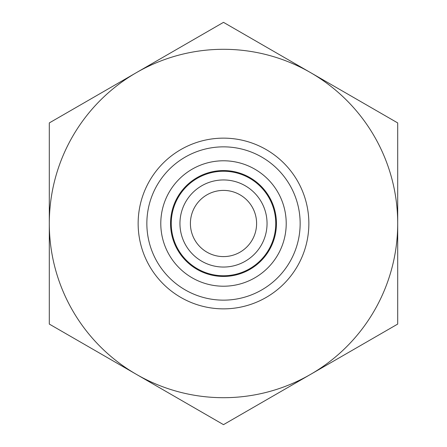 <?xml version="1.0" encoding="UTF-8"?>
<svg xmlns="http://www.w3.org/2000/svg" width="447" height="447" viewBox="0 0 447 447"><rect width="100%" height="100%" fill="white"/><g stroke="black" fill="none" stroke-linecap="round" stroke-linejoin="round"><path stroke-width="0.67" d="M49.299 223.5L49.299 324.075L136.402 374.362A174.201 174.201 0 0 1 136.402 72.638L49.299 122.925L49.299 223.5M310.598 374.362A174.201 174.201 0 0 1 136.402 374.362L223.5 424.65L397.701 324.075L397.701 223.5A174.201 174.201 0 0 1 310.598 374.362M310.598 72.638A174.201 174.201 0 0 1 397.701 223.5L397.701 122.925L223.5 22.35L136.402 72.638A174.201 174.201 0 0 1 310.598 72.638M256.6 223.5A33.1 33.1 0 0 1 206.95 252.164A33.1 33.1 0 0 1 206.95 194.836A33.1 33.1 0 0 1 256.6 223.5M275.76 223.5A52.26 52.26 0 0 1 197.367 268.759A52.26 52.26 0 0 1 197.367 178.241A52.26 52.26 0 0 1 275.76 223.5M286.214 223.5A62.714 62.714 0 0 1 192.143 277.81A62.714 62.714 0 0 1 192.143 169.19A62.714 62.714 0 0 1 286.214 223.5M308.86 223.5A85.36 85.36 0 0 1 180.823 297.423A85.36 85.36 0 0 1 180.823 149.577A85.36 85.36 0 0 1 308.86 223.5M267.049 223.5A43.549 43.549 0 0 1 201.726 261.216A43.549 43.549 0 0 1 201.726 185.784A43.549 43.549 0 0 1 267.049 223.5M276.442 223.5A52.942 52.942 0 0 1 197.026 269.351A52.942 52.942 0 0 1 197.026 177.649A52.942 52.942 0 0 1 276.442 223.5M300.149 223.5A76.649 76.649 0 0 1 185.175 289.879A76.649 76.649 0 0 1 185.175 157.12A76.649 76.649 0 0 1 300.149 223.5"/></g></svg>
